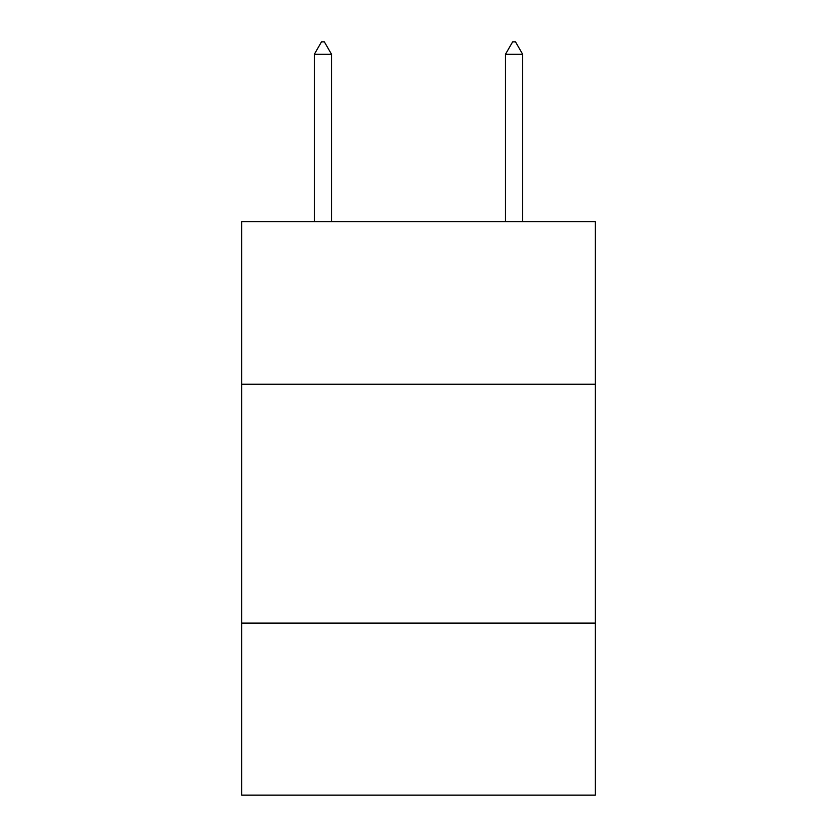 <?xml version="1.0" encoding="UTF-8"?>
<svg xmlns="http://www.w3.org/2000/svg" width="837" height="837" viewBox="0 0 837 837"><rect width="100%" height="100%" fill="white"/><g stroke="black" fill="none" stroke-linecap="round" stroke-linejoin="round"><path stroke-width="1.26" d="M241.694 384.193L595.306 384.193L595.306 221.721L241.694 221.721L241.694 795.15L595.306 795.15L595.306 623.115L241.694 623.115M595.306 623.115L595.306 384.193M331.525 54.279L324.358 41.85L321.492 41.85L314.325 54.279L331.525 54.279L331.525 221.721M314.325 54.279L314.325 221.721M512.642 41.85L515.508 41.85L522.675 54.279L505.475 54.279L512.642 41.85M522.675 221.721L522.675 54.279M505.475 221.721L505.475 54.279"/></g></svg>
